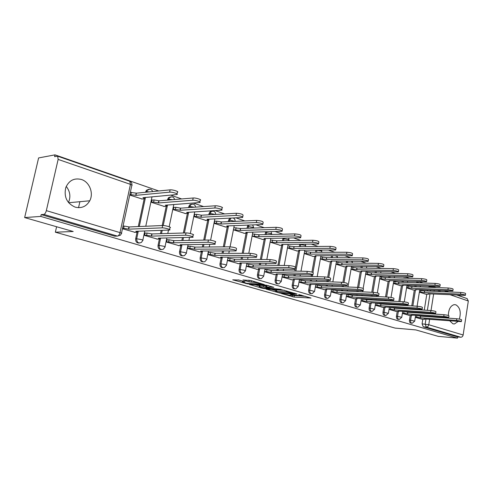 <?xml version="1.0" encoding="UTF-8"?>
<svg xmlns="http://www.w3.org/2000/svg" width="493" height="493" viewBox="0 0 493 493"><rect width="100%" height="100%" fill="white"/><g stroke="black" fill="none" stroke-linecap="round" stroke-linejoin="round"><path stroke-width="0.74" d="M281.521 293.569L294.044 297.076L311.015 298.055L298.684 294.518L301.291 295.831L300.317 295.843L290.007 294.038L292.651 295.338L290.346 295.276L281.521 293.569M75.176 207.14C81.53 208.638 86.386 206.518 89.751 200.78C93.886 193.213 89.535 181.954 81.413 179.489C74.16 177.726 68.946 180.426 65.779 187.593C63.757 196.898 66.888 203.418 75.176 207.14M66.241 186.416C70.148 191.45 70.893 196.812 68.465 202.506M449.727 320.838L452.919 323.809L454.417 323.956L458.114 321.467M459.365 319.094C461.226 312.174 460.055 307.41 455.852 304.803L454.108 304.649C450.429 305.814 448.519 309.419 448.377 315.465M239.025 280.073L232.733 279.827L247.652 283.857L264.353 284.578L250.894 280.542L242.975 279.969L249.033 281.86L253.833 282.329C258.042 282.834 260.23 283.395 260.396 284.005L248.891 283.549C244.756 283.044 242.593 282.495 242.402 281.897L245.064 281.947L244.627 281.676L239.025 280.073M457.516 338.143L438.228 336.349L415.839 329.922L395.115 328.091L55.352 232.197L73.192 231.507L24.65 217.567L40.771 216.421L457.516 338.143L457.701 336.941L460.776 337.224L426.365 327.087L425.169 324.098L425.977 319.057M266.004 289.089L280.153 293.119L297.057 294.025L282.532 289.921L266.004 289.089M262.233 288.226L249.292 284.406L265.986 285.133L273.837 287.32L266.516 287.012L270.466 288.282L281.183 289.397L264.18 288.565L262.233 288.226L262.307 287.844M24.65 217.567L38.608 157.933L55.006 154.857L158.734 190.97M463.753 297.421L457.96 295.141M448.729 291.93L445.45 290.79M436.102 287.536L432.534 286.291M423.056 282.988L419.179 281.645M409.566 278.298L405.375 276.838M395.626 273.442L391.085 271.859M381.194 268.42L376.288 266.713M366.256 263.219L360.962 261.376M350.782 257.833L345.069 255.842M334.741 252.25L328.584 250.105M318.102 246.451L311.471 244.146M300.835 240.442L293.699 237.959M282.89 234.193L275.217 231.525M264.242 227.704L255.99 224.826M244.842 220.95L235.968 217.857M224.642 213.913L215.108 210.597M203.597 206.585L193.348 203.024M181.646 198.944L170.633 195.111M40.771 216.421L41.19 214.609L43.797 214.412C44.875 214.116 45.726 212.859 46.336 210.634L58.143 159.412L57.669 156.189L54.594 156.632L55.006 154.857M457.701 336.941L423.265 326.828L422.076 323.846L422.815 319.217M423.277 316.333L423.339 315.921M423.758 313.32L423.838 312.821M424.27 310.115L426.809 294.192M427.32 291.006L427.474 290.032M467.068 298.579L468.319 300.995L463.143 334.987C462.798 336.442 462.009 337.187 460.776 337.224M448.63 317.652L448.741 318.17M402.387 313.419L409.11 315.31M406.565 287.857L413.226 289.946M389.051 309.382L396.076 311.36M393.359 283.426L400.316 285.613M375.272 305.216L382.617 307.287M379.715 278.853L386.987 281.139M361.036 300.909L368.715 303.078M365.615 274.126L373.219 276.524M346.314 296.453L354.35 298.733M351.047 269.246L358.996 271.754M331.086 291.85L339.492 294.235M335.973 264.193L344.293 266.824M315.317 287.08L324.123 289.582M320.37 258.961L329.084 261.721M298.992 282.138L308.211 284.763M304.218 253.544L313.338 256.44M282.07 277.023L291.727 279.771M287.474 247.936L297.032 250.968M264.519 271.711L274.644 274.601M270.121 242.118L280.135 245.298M246.364 266.22L256.927 269.24M252.169 236.098L262.609 239.419M227.569 260.532L238.532 263.669M233.583 229.867L244.423 233.318M209.081 252.447L208.508 252.268L208.034 254.622L219.428 257.888M215.201 221.228L214.738 221.067L214.276 223.397L225.541 226.983M188.788 246.254L188.209 246.081L187.722 248.478L199.573 251.874M195.148 214.455L194.686 214.295L194.199 216.667L205.914 220.402M167.663 239.814L167.096 239.641L166.585 242.081L178.922 245.619M174.275 207.405L173.819 207.251L173.32 209.667L185.504 213.555M145.663 233.103L145.096 232.93L144.572 235.426L157.421 239.111M152.547 200.066L152.09 199.911L151.573 202.376L164.268 206.425M122.461 228.734L135.02 232.326M129.739 195.055L142.138 199.006M139.162 243.055C136.684 243.067 135.52 241.644 135.667 238.791L137.06 232.252M138.274 226.564L144.196 198.815M145.589 192.264L145.706 191.74L146.717 191.641L147.401 190.187L149.89 189.232M161.377 249.594C159.011 249.606 157.896 248.219 158.037 245.434L159.368 239.068M160.496 233.694L161.193 230.342M162.197 225.541L166.227 206.284M167.515 200.115L167.688 199.289L168.717 199.203L169.567 197.551L171.78 196.818M182.712 255.873C180.438 255.892 179.372 254.536 179.514 251.812L180.789 245.6M181.831 240.51L182.435 237.552M183.365 233.01L187.383 213.444M188.572 207.615L188.794 206.53L189.842 206.462L190.84 204.663L192.794 204.108M203.208 261.9C201.027 261.925 200.004 260.606 200.14 257.938L201.36 251.874M202.333 247.036L202.863 244.423M203.726 240.109L207.707 220.316M208.816 214.794L209.081 213.494L210.135 213.432L211.263 211.534L212.988 211.115M222.922 267.699C220.827 267.736 219.841 266.442 219.977 263.829L221.147 257.901M222.053 253.291L222.509 250.974M223.323 246.87L227.261 226.922M228.296 221.677L228.586 220.192L229.652 220.143L230.977 218.103M241.89 273.27C239.869 273.319 238.926 272.062 239.056 269.492L240.177 263.693M241.034 259.3L241.428 257.241M242.186 253.322L246.075 233.275M247.042 228.284L247.363 226.632L248.435 226.595L249.131 225.091M260.156 278.644C258.215 278.705 257.303 277.473 257.426 274.952L258.505 269.277M259.306 265.068L259.657 263.244M260.366 259.491L264.193 239.388M265.098 234.625L265.444 232.838L266.522 232.813L266.898 231.759M277.762 283.814C275.883 283.888 275.008 282.686 275.125 280.209L276.166 274.65M276.918 270.608L277.22 268.993M277.898 265.394L281.657 245.286M282.507 240.726L282.865 238.822L283.95 238.803L284.141 238.137M294.759 288.812L294.722 288.806C292.916 288.88 292.072 287.702 292.189 285.274L293.193 279.827M293.908 275.951L294.167 274.515M294.808 271.051L298.499 250.962M299.3 246.592L299.67 244.59L300.835 244.257M311.206 293.649L311.04 293.637C309.327 293.662 308.532 292.503 308.655 290.167L309.622 284.825M310.294 281.09L310.528 279.821M311.126 276.487L311.391 275.02M311.921 272.111L314.75 256.446M315.508 252.25L315.89 250.154L316.987 250.136M327.075 298.314L326.797 298.296C325.177 298.283 324.425 297.15 324.548 294.882L325.485 289.644M326.12 286.045L326.323 284.923M326.896 281.706L327.124 280.412M327.685 277.269L330.446 261.734M331.16 257.697L331.506 255.781M342.401 302.819L342.031 302.801C340.484 302.757 339.776 301.636 339.905 299.442L340.805 294.303M341.415 290.827L341.587 289.841M342.13 286.729L342.327 285.583M342.894 282.36L345.605 266.842M346.289 262.96L346.591 261.216M357.209 307.176L356.766 307.145C355.293 307.077 354.615 305.98 354.744 303.854L355.613 298.801M356.192 295.443L356.34 294.574M356.858 291.566L357.037 290.556M357.579 287.388L360.266 271.785M360.913 268.032L361.184 266.454M371.531 311.385L371.019 311.348C369.608 311.262 368.967 310.183 369.097 308.113L369.935 303.158M370.49 299.904L370.619 299.146M371.112 296.231L371.26 295.344M371.784 292.281L374.446 276.561M375.062 272.937L375.302 271.501M385.39 315.458L384.811 315.415C383.468 315.31 382.858 314.251 382.987 312.235L383.8 307.367M384.324 304.218L384.435 303.552M384.904 300.724L385.033 299.954M385.532 296.983L388.17 281.183M388.755 277.676L388.971 276.376M398.8 319.402L398.178 319.353C396.883 319.236 396.304 318.195 396.427 316.229L397.216 311.44M397.722 308.39L397.814 307.817M398.264 305.068L398.375 304.397M398.849 301.519L401.456 285.657M402.017 282.267L402.208 281.078M411.791 323.223L411.125 323.168C409.886 323.038 409.326 322.015 409.455 320.099L410.219 315.391M410.7 312.426L410.774 311.933M411.211 309.265L411.304 308.686M411.754 305.894L414.33 289.989M414.866 286.704L415.038 285.632M55.352 232.197L56.596 226.743M78.541 207.695L79.891 201.699M415.309 317.332L421.743 319.131M419.364 292.146L425.736 294.142M288.202 245.871L287.881 245.767M270.959 240.054L270.54 239.912M253.069 234.009L252.601 233.855M234.495 227.741L234.033 227.581M148.676 189.306L146.384 190.292L145.706 191.74M170.627 196.892L168.538 197.644L167.688 199.289M191.697 204.176L189.793 204.743L188.794 206.53M211.941 211.177L210.203 211.596L209.081 213.494M229.911 218.159L228.586 220.192M248.053 225.135L247.363 226.632M265.819 231.79L265.444 232.838M283.056 238.156L282.865 238.822M299.744 244.269L299.67 244.59M391.257 273.288L390.481 273.313M404.445 277.861L403.323 278.114M417.226 282.292L415.932 282.748M41.19 214.609L114.641 236.184L116.373 236.135M429.613 286.581L428.22 287.228M361.4 298.9L366.915 299.701L403.2 301.765C406.626 302.154 408.383 302.585 408.457 303.072L408.192 304.68M346.764 294.432L352.347 295.245L388.626 297.15C392.138 297.538 393.932 297.988 393.993 298.493L393.722 300.12M299.732 280.092L299.387 279.987M282.914 274.965L282.477 274.829M265.481 269.646L264.944 269.48M247.387 264.125L246.802 263.946M228.604 258.4L228.019 258.221M292.324 295.369L305.623 296.373M271.31 289.354L275.79 290.636M278.391 292.534L294.241 293.39L286.482 291.856L275.661 291.351C275.162 291.468 275.581 291.72 276.912 292.115L278.391 292.534M275.864 290.254L276.801 289.946L284.812 290.352M259.336 285.928L254.819 284.634M268.549 285.65L266.762 285.687M259.879 286.679L259.195 286.692C259.38 287.265 261.493 287.795 265.53 288.288L269.184 288.22L263.669 286.858L259.879 286.679L260.15 285.268L259.41 285.539M260.15 285.268L266.701 286.014M248.46 280.166L251.72 280.782M238.224 279.882L242.556 281.121M419.685 290.161L424.695 290.888L424.436 292.522L419.426 291.794M425.243 294.118L428.688 294.185L428.097 293.76L465.374 295.362C465.269 294.863 463.66 294.463 460.548 294.155L424.436 292.522M424.695 290.888L460.807 292.454C463.925 292.756 465.528 293.162 465.632 293.662L465.404 295.159M421.121 319.088L424.689 319.279L424.085 318.916L461.362 321.609C461.238 321.208 459.624 320.826 456.506 320.462L420.387 317.794L416.64 317.116L416.905 315.471L420.652 316.142L456.764 318.749C459.889 319.107 461.503 319.489 461.621 319.895L461.386 321.448M414.712 321.029L415.63 315.366L416.905 315.471M415.359 317.024L416.64 317.116M420.387 317.794L420.652 316.142M406.891 285.86L412.025 286.593L411.754 288.251L406.62 287.518M412.727 289.921L416.147 289.976L415.537 289.527L452.857 290.975C452.765 290.463 451.126 290.044 447.94 289.736L411.754 288.251M412.025 286.593L448.211 288.004C451.391 288.313 453.03 288.732 453.122 289.255L452.888 290.759M393.691 281.423L398.948 282.156L398.671 283.845L393.408 283.105M399.811 285.595L403.212 285.632L402.571 285.157L439.922 286.451C439.836 285.909 438.166 285.484 434.906 285.164L398.671 283.845M398.948 282.156L435.183 283.407C438.443 283.721 440.113 284.153 440.194 284.701L439.959 286.217M380.054 276.838L385.44 277.577L385.156 279.291L379.764 278.545M386.481 281.127L389.858 281.152L389.187 280.646L426.544 281.768C426.476 281.207 424.769 280.764 421.435 280.443L385.156 279.291M385.44 277.577L421.718 278.656C425.058 278.976 426.759 279.42 426.833 279.993L426.587 281.521M408.487 315.267L412.031 315.446L411.402 315.064L448.716 317.634C448.612 317.221 446.96 316.826 443.768 316.457L407.588 313.905L403.779 313.215L404.05 311.545L407.859 312.229L444.039 314.713C447.231 315.076 448.883 315.471 448.987 315.896L448.741 317.461M402.713 311.453L404.05 311.545M402.436 313.123L403.779 313.215M407.588 313.905L407.859 312.229M395.448 311.317L398.973 311.49L398.313 311.083L435.652 313.53C435.553 313.098 433.871 312.691 430.605 312.315L394.369 309.887L390.505 309.191L390.789 307.49L394.653 308.187L430.882 310.541C434.148 310.917 435.83 311.323 435.929 311.761L435.683 313.345M389.378 307.398L390.789 307.49M389.094 309.099L390.505 309.191M394.369 309.887L394.653 308.187M381.989 307.25L385.483 307.404L384.793 306.979L422.137 309.284C422.051 308.834 420.332 308.415 416.992 308.033L380.725 305.74L376.794 305.031L377.083 303.306L381.009 304.015L417.281 306.233C420.621 306.609 422.341 307.028 422.427 307.49L422.174 309.086M375.611 303.22L377.083 303.306M375.315 304.939L376.794 305.031M380.725 305.74L381.009 304.015M365.966 272.099L371.488 272.851L371.192 274.589L365.664 273.837M372.72 276.511L376.067 276.524L375.358 275.994L412.709 276.93C412.653 276.339 410.915 275.877 407.495 275.556L371.192 274.589M371.488 272.851L407.791 273.738C411.211 274.059 412.949 274.521 413.005 275.119L412.752 276.659M351.398 267.206L357.061 267.958L356.759 269.726L351.09 268.968M358.497 271.742L361.807 271.742L361.067 271.175L398.387 271.92C398.344 271.298 396.569 270.823 393.063 270.497L356.759 269.726M357.061 267.958L393.371 268.648C396.877 268.975 398.652 269.455 398.689 270.084L398.436 271.631M368.086 303.041L371.556 303.189L370.828 302.733L408.161 304.896C408.081 304.421 406.331 303.99 402.904 303.602L366.619 301.457L362.626 300.736L362.928 298.986M361.079 300.644L362.626 300.736M366.619 301.457L366.915 299.701M353.721 298.696L357.154 298.826L356.39 298.345L393.685 300.348C393.624 299.855 391.83 299.405 388.318 299.011L352.039 297.026L347.984 296.293L348.292 294.512M346.357 296.207L347.984 296.293M352.039 297.026L352.347 295.245M336.331 262.147L342.148 262.905L341.828 264.698L336.016 263.934M343.787 266.812L347.066 266.799L346.283 266.195L383.554 266.731C383.523 266.078 381.711 265.585 378.113 265.252L341.828 264.698M342.148 262.905L378.427 263.379C382.026 263.706 383.837 264.205 383.868 264.864L383.603 266.417M320.74 256.908L326.705 257.666L326.378 259.491L320.413 258.733M328.578 261.715L331.82 261.678L330.994 261.043L368.179 261.358C368.166 260.674 366.311 260.162 362.62 259.823L326.378 259.491M326.705 257.666L362.947 257.913C366.638 258.246 368.493 258.763 368.505 259.454L368.24 261.019M304.594 251.492L310.719 252.25L310.38 254.105L304.255 253.34M312.833 256.434L316.031 256.385L315.156 255.713L352.236 255.781C352.236 255.066 350.338 254.53 346.548 254.185L310.38 254.105M310.719 252.25L346.887 252.243C350.683 252.589 352.575 253.119 352.575 253.846L352.298 255.423M287.857 245.878L294.155 246.636L293.803 248.521L287.511 247.757M296.521 250.968L299.676 250.9L298.758 250.185L335.69 250C335.708 249.242 333.767 248.688 329.866 248.336L293.803 248.521M294.155 246.636L330.224 246.364C334.118 246.71 336.06 247.264 336.041 248.034L335.758 249.612M270.509 240.06L276.98 240.812L276.616 242.729L270.146 241.971M279.623 245.304L282.723 245.218L281.749 244.46L318.509 243.998C318.54 243.203 316.555 242.624 312.544 242.266L276.616 242.729M276.98 240.812L312.913 240.251C316.919 240.609 318.903 241.188 318.866 241.995L318.583 243.579M252.564 234.021L259.164 234.773L258.788 236.72L252.194 235.968M262.097 239.432L265.142 239.327L264.112 238.52L300.65 237.755C300.699 236.917 298.666 236.32 294.543 235.95L258.788 236.72M259.164 234.773L294.919 233.904C299.041 234.267 301.081 234.871 301.026 235.716L300.736 237.306M233.996 227.76L240.658 228.499L240.276 230.484L233.608 229.738M243.918 233.331L246.894 233.207L245.804 232.351L282.082 231.272C282.144 230.391 280.055 229.763 275.809 229.387L240.276 230.484M240.658 228.499L276.203 227.298C280.449 227.667 282.538 228.296 282.471 229.19L282.169 230.792M214.701 221.246L216.797 221.154L221.437 221.979L221.037 224.007L216.39 223.175L214.301 223.267M225.03 227.002L227.945 226.86L226.786 225.942L262.751 224.518C262.837 223.588 260.686 222.935 256.317 222.553L221.037 224.007M221.437 221.979L256.724 220.42C261.099 220.802 263.244 221.462 263.157 222.405L262.849 224.007M338.864 294.204L342.259 294.321L341.458 293.81L378.692 295.646C378.636 295.122 376.812 294.66 373.207 294.253L336.953 292.441L332.83 291.702L333.151 289.89L337.274 290.63L373.528 292.361C377.133 292.762 378.957 293.224 379.006 293.754L378.735 295.393M331.444 289.81L333.151 289.89M331.123 291.616L332.83 291.702M336.953 292.441L337.274 290.63M323.494 289.551L326.853 289.656L326.002 289.114L363.15 290.765C363.107 290.217 361.24 289.736 357.542 289.329L321.344 287.696L317.147 286.944L317.48 285.102L321.67 285.86L357.869 287.401C361.572 287.807 363.44 288.288 363.477 288.843L363.193 290.5M315.686 285.028L317.48 285.102M315.36 286.864L317.147 286.944M321.344 287.696L321.67 285.86M307.583 284.738L310.898 284.825L310.005 284.251L347.029 285.706C347.004 285.133 345.088 284.634 341.285 284.214L305.173 282.785L300.909 282.021L301.248 280.147L305.512 280.911L341.631 282.255C345.433 282.668 347.343 283.167 347.368 283.752L347.078 285.416M299.368 280.079L301.248 280.147M299.029 281.947L300.909 282.021M305.173 282.785L305.512 280.911M291.098 279.753L294.364 279.821L293.421 279.217L330.292 280.455C330.285 279.851 328.326 279.334 324.419 278.909L288.417 277.695L284.073 276.912L284.43 275.008L288.769 275.79L324.776 276.912C328.677 277.331 330.637 277.849 330.643 278.465L330.347 280.147M282.458 274.946L284.43 275.008M282.101 276.85L284.073 276.912M288.417 277.695L288.769 275.79M274.016 274.583L277.226 274.638L276.228 273.991L312.913 275.002C312.913 274.367 310.91 273.831 306.892 273.393L271.039 272.413L266.621 271.618L266.984 269.677L271.403 270.472L307.262 271.36C311.28 271.791 313.283 272.333 313.277 272.974L312.969 274.669M264.914 269.634L266.984 269.677M264.55 271.563L266.621 271.618M271.039 272.413L271.403 270.472M256.298 269.221L259.454 269.258L258.394 268.574L294.845 269.338C294.863 268.667 292.805 268.106 288.676 267.662L253.008 266.935L248.503 266.128L248.885 264.149L253.384 264.963L289.058 265.585C293.187 266.029 295.245 266.59 295.221 267.274L294.913 268.981M246.771 264.119L248.885 264.149M246.389 266.084L248.503 266.128M253.008 266.935L253.384 264.963M237.903 263.656L240.997 263.675L239.875 262.942L276.049 263.441C276.086 262.738 273.972 262.153 269.72 261.697L234.28 261.247L229.695 260.421L230.089 258.412L234.668 259.232L270.115 259.583C274.373 260.039 276.481 260.624 276.444 261.339L276.123 263.059M227.988 258.394L230.089 258.412M227.593 260.396L229.695 260.421M234.28 261.247L234.668 259.232M218.806 257.882L221.832 257.876L220.636 257.099L256.483 257.309C256.533 256.563 254.363 255.959 249.982 255.485L214.819 255.331L210.147 254.493L210.554 252.447L215.225 253.285L250.395 253.334C254.776 253.796 256.945 254.406 256.896 255.164L256.563 256.896M208.471 252.447L210.554 252.447M208.064 254.487L210.147 254.493M214.819 255.331L215.225 253.285M194.649 214.48L196.719 214.363L201.452 215.207L201.039 217.271L196.3 216.421L194.23 216.538M205.408 220.426L208.249 220.26L207.017 219.28L242.618 217.493C242.716 216.507 240.51 215.823 236.005 215.429L201.039 217.271M201.452 215.207L236.43 213.259C240.935 213.648 243.141 214.338 243.037 215.33L242.729 216.938M198.95 251.874L201.902 251.849L200.633 251.017L236.104 250.919C236.159 250.136 233.929 249.501 229.411 249.014L194.581 249.181L189.817 248.324L190.236 246.241L195 247.098L229.843 246.82C234.36 247.295 236.591 247.936 236.529 248.731L236.19 250.475M188.178 246.26L190.236 246.241M187.753 248.336L189.817 248.324M194.581 249.181L195 247.098M173.782 207.442L175.835 207.294L180.66 208.157L180.228 210.258L175.397 209.396L173.345 209.531M185.004 213.586L187.765 213.395C188.326 213.21 187.956 212.89 186.65 212.421L221.628 210.166C223.754 209.771 217.456 207.763 214.825 208.003L180.228 210.258M180.66 208.157L215.268 205.791C217.9 205.544 224.192 207.559 222.066 207.96L221.745 209.574M178.3 245.625L181.171 245.582C181.72 245.452 181.338 245.181 180.019 244.756L214.849 244.251C216.951 244.017 210.579 242.174 207.96 242.266L173.511 242.778L168.655 241.909L169.099 239.783L173.949 240.658L208.41 240.023C211.029 239.925 217.395 241.78 215.293 242.026L214.942 243.782M167.053 239.826L169.099 239.783M166.616 241.94L168.655 241.909M173.511 242.778L173.949 240.658M152.054 200.109L154.081 199.936L159.005 200.817L158.555 202.956L153.625 202.081L151.597 202.241M163.762 206.462L166.443 206.253C167.041 206.062 166.64 205.71 165.247 205.211L199.733 202.518C201.994 202.118 195.37 199.967 192.72 200.25L158.555 202.956M159.005 200.817L193.182 197.995C195.832 197.699 202.45 199.862 200.189 200.275L199.856 201.89M156.805 239.123L159.59 239.05C160.176 238.92 159.763 238.624 158.345 238.174L192.664 237.299C194.908 237.065 188.203 235.093 185.565 235.216L151.573 236.116L146.618 235.223L147.074 233.06L152.029 233.947L186.034 232.93C188.671 232.795 195.37 234.779 193.127 235.025L192.763 236.8M145.059 233.121L147.074 233.06M144.603 235.278L146.618 235.223M151.573 236.116L152.029 233.947M130.318 192.381L136.432 193.164L135.963 195.345L129.844 194.556M141.639 199.049L144.233 198.808C144.868 198.605 144.443 198.235 142.939 197.699L176.858 194.538C179.273 194.131 172.285 191.826 169.629 192.159L135.963 195.345M136.432 193.164L170.11 189.854C172.772 189.509 179.748 191.832 177.332 192.245L176.999 193.866M134.41 232.351L137.097 232.252C137.726 232.111 137.282 231.796 135.766 231.309L169.487 230.04C171.884 229.806 164.81 227.692 162.166 227.858L128.698 229.165L123.638 228.253L124.119 226.047L129.172 226.953L162.653 225.523C165.297 225.344 172.365 227.47 169.968 227.717L169.598 229.504M123.034 226.096L124.119 226.047M122.554 228.302L123.638 228.253M128.698 229.165L129.172 226.953M46.336 210.634L120.009 232.61L130.448 184.37L58.143 159.412M422.076 323.846L428.774 324.733L463.143 334.987M426.371 316.555L426.439 316.142M426.852 313.536L426.932 313.037M427.363 310.313L429.988 293.846M430.42 291.135L430.574 290.161M434.228 290.315L434.074 291.295M433.643 294.013L431.018 310.553M430.586 313.283L430.506 313.782M430.093 316.401L430.025 316.82M429.625 319.335L428.774 324.733C428.405 326.249 427.604 327.038 426.365 327.087L423.265 326.828M468.319 300.995L450.331 294.789M441.093 291.597L437.809 290.469M135.667 238.791L136.672 238.766L138.299 231.143M139.285 226.521L145.497 197.373M146.606 192.165L146.717 191.641L149.361 191.894M158.037 245.434L159.06 245.422L160.601 238.051M161.519 233.664L162.222 230.305M163.22 225.523L167.515 204.952M168.544 200.029L168.717 199.203L172.414 199.708M179.514 251.812L180.549 251.812L182.016 244.67M182.872 240.492L183.476 237.527M184.407 232.979L188.659 212.218M189.62 207.547L189.842 206.462L194.347 207.22M200.14 257.938L201.193 257.95L202.586 251.017M203.387 247.03L203.911 244.411M204.78 240.091L208.983 219.188M209.876 214.738L210.135 213.432L215.219 214.443M219.977 263.829L221.037 263.847L222.361 257.112M223.113 253.297L223.569 250.974M224.383 246.864L228.524 225.874M229.356 221.634L229.652 220.143L235.075 221.382C235.229 219.742 234.594 218.621 233.158 217.998M239.056 269.492L240.122 269.523L241.391 262.966M242.1 259.306L242.501 257.247M243.259 253.322L247.326 232.308M248.115 228.247L248.435 226.595L252.749 227.335L253.821 228.056M257.426 274.952L258.505 274.983L259.601 269.209M259.62 269.092L259.712 268.599M260.384 265.086L260.729 263.256M261.444 259.497L265.296 239.259M265.32 239.111L265.437 238.495M266.183 234.6L266.522 232.813L270.762 233.54L271.569 234.471M275.125 280.209L276.209 280.246L277.257 274.632M277.3 274.404L277.368 274.022M278.003 270.639L278.305 269.018M278.983 265.413L282.754 245.212M282.809 244.929L282.896 244.448M283.592 240.707L283.95 238.803L288.122 239.518L288.836 240.627M292.189 285.274L293.28 285.324L294.284 279.833M294.993 275.981L295.258 274.546M295.892 271.076L299.596 250.925M300.391 246.586L300.761 244.577L304.865 245.286L305.605 245.958L305.494 246.549M308.655 290.167L309.746 290.217L310.719 284.849M311.391 281.133L311.619 279.858M312.223 276.518L312.488 275.039M312.956 272.45L315.847 256.422M316.605 252.25L316.981 250.154L321.017 250.851L321.713 251.479L321.578 252.25M324.548 294.882L325.645 294.943L326.582 289.681M327.216 286.094L327.414 284.972M327.987 281.743L328.221 280.449M328.745 277.497L331.542 261.728M332.257 257.703L332.596 255.787M339.905 299.442L341.002 299.51L341.902 294.352M342.512 290.882L342.684 289.89M343.227 286.778L343.424 285.632M343.972 282.52L346.708 266.855M347.386 262.972L347.688 261.228M354.744 303.854L355.841 303.922L356.716 298.857M357.289 295.504L357.443 294.635M357.961 291.616L358.134 290.611M358.676 287.462L361.369 271.803M362.01 268.056L362.281 266.473M369.097 308.113L370.194 308.187L371.038 303.22M371.586 299.966L371.716 299.208M372.209 296.287L372.363 295.399M372.881 292.331L375.549 276.585M376.159 272.962L376.405 271.526M382.987 312.235L384.084 312.315L384.897 307.435M385.421 304.286L385.532 303.62M386.007 300.792L386.136 300.015M386.629 297.045L389.273 281.213M389.852 277.713L390.074 276.407M396.427 316.229L397.531 316.315L398.319 311.514M398.819 308.458L398.911 307.885M399.367 305.136L399.478 304.464M399.946 301.58L402.559 285.693M403.114 282.304L403.311 281.115M409.455 320.099L410.552 320.185L411.316 315.465M411.797 312.5L411.877 312.007M412.308 309.333L412.401 308.754M412.851 305.962L415.433 290.038M415.963 286.747L416.135 285.669M412.222 323.254C410.983 323.125 410.429 322.102 410.552 320.185L414.693 321.153L412.222 323.254M417.029 282.785L418.243 282.304M399.275 319.439C397.987 319.322 397.401 318.275 397.531 316.315L401.752 317.313L399.275 319.439M404.42 278.144L405.449 277.867M385.914 315.502C384.565 315.391 383.955 314.331 384.084 312.315L388.392 313.345L385.914 315.502M391.584 273.344L392.249 273.288M372.116 311.428C370.711 311.336 370.07 310.257 370.194 308.187L374.594 309.247L372.116 311.428M357.863 307.219C356.39 307.151 355.718 306.048 355.841 303.922L360.328 305.019L357.863 307.219M343.128 302.868C341.581 302.825 340.873 301.704 341.002 299.51L345.587 300.638L343.128 302.868M327.894 298.364C326.267 298.351 325.522 297.211 325.645 294.943L330.328 296.114L327.894 298.364M312.131 293.699C310.417 293.723 309.622 292.565 309.746 290.217L314.54 291.431L312.131 293.699M295.812 288.861C294.007 288.929 293.162 287.752 293.28 285.324L297.408 286.045L298.179 286.575L295.812 288.861M278.909 283.845C276.998 283.974 276.098 282.772 276.209 280.246L280.406 280.985L281.226 281.546L278.909 283.845M261.389 278.631C259.367 278.835 258.4 277.621 258.505 274.983L262.775 275.735L263.644 276.333L261.389 278.631M243.228 273.214C241.077 273.51 240.042 272.278 240.122 269.523L244.473 270.281L245.403 270.922L243.228 273.214M224.389 267.576C222.09 267.989 220.969 266.744 221.037 263.847L225.461 264.618L226.453 265.302L224.389 267.576M204.829 261.697C202.376 262.264 201.162 261.013 201.193 257.95L205.698 258.733L206.758 259.46L204.829 261.697M184.518 255.559C181.886 256.317 180.567 255.072 180.549 251.812L185.14 252.613C186.434 253.02 186.81 253.279 186.274 253.39L184.518 255.559M163.417 249.125C160.595 250.142 159.147 248.91 159.06 245.422L163.738 246.241C165.124 246.673 165.531 246.95 164.958 247.067L163.417 249.125M141.466 242.365C138.447 243.727 136.851 242.525 136.672 238.766L141.442 239.598C142.927 240.066 143.364 240.362 142.754 240.485L141.466 242.365M380.688 273.073L381.003 271.631M366.644 268.143L366.558 266.547M351.219 261.265L352.31 261.968L352.125 263.034M334.957 255.799L336.614 256.218L337.274 256.816L337.113 257.74M431.313 287.345L432.638 286.686M114.641 236.184L117.445 236.104L43.797 214.412M120.428 235.192L117.445 236.104C118.591 235.864 119.448 234.699 120.009 232.61C121.605 233.115 122.079 233.435 121.42 233.565L120.428 235.192M131.914 185.066C132.099 183.242 131.397 181.979 129.795 181.276L130.448 184.37C132.013 184.949 132.463 185.35 131.785 185.578L121.5 233.189M57.669 156.189L129.684 181.233M434.05 287.456L433.113 286.772M294.29 295.726L294.044 297.076M292.404 295.393L292.158 296.743M280.215 292.799L280.153 293.119M286.661 290.888L286.482 291.856M276.801 289.946L276.542 291.332M267.052 285.583L266.781 287.006M264.254 288.165L264.18 288.565M265.912 285.786L265.647 287.203M263.934 285.441L263.669 286.858M243.166 281.256L243.049 281.879M254.006 281.441L253.833 282.329M251.325 280.764L251.048 282.212M249.31 280.412L249.033 281.86M247.732 283.444L247.652 283.857M245.754 283.124L245.68 283.512M424.578 290.845L424.313 292.485M420.967 290.217L420.702 291.856M460.807 292.454L460.548 294.155M420.264 317.757L420.529 316.105M456.506 320.462L456.764 318.749M411.901 286.55L411.63 288.208M408.235 285.915L407.964 287.573M448.211 288.004L447.94 289.736M398.819 282.113L398.541 283.802M395.096 281.466L394.819 283.155M435.183 283.407L434.906 285.164M385.31 277.534L385.021 279.248M381.533 276.881L381.243 278.588M421.718 278.656L421.435 280.443M407.458 313.868L407.729 312.192M443.768 316.457L444.039 314.713M394.24 309.851L394.523 308.15M430.605 312.315L430.882 310.541M380.59 305.703L380.879 303.971M416.992 308.033L417.281 306.233M371.352 272.802L371.056 274.539M367.513 272.136L367.217 273.874M407.791 273.738L407.495 275.556M356.92 267.915L356.618 269.677M353.025 267.237L352.723 268.999M393.371 268.648L393.063 270.497M366.484 301.414L366.78 299.658M402.904 303.602L403.2 301.765M351.897 296.983L352.205 295.202M388.318 299.011L388.626 297.15M342 262.855L341.686 264.649M338.044 262.165L337.723 263.958M378.427 263.379L378.113 265.252M326.557 257.617L326.23 259.441M322.533 256.921L322.206 258.745M362.947 257.913L362.62 259.823M310.565 252.194L310.226 254.049M306.473 251.492L306.135 253.34M346.887 252.243L346.548 254.185M293.994 246.58L293.643 248.466M289.835 245.859L289.483 247.745M330.224 246.364L329.866 248.336M276.813 240.757L276.45 242.673M272.586 240.023L272.222 241.94M312.913 240.251L312.544 242.266M258.985 234.711L258.615 236.665M254.684 233.972L254.308 235.919M294.919 233.904L294.543 235.95M240.479 228.438L240.091 230.422M236.104 227.686L235.709 229.67M276.203 227.298L275.809 229.387M221.252 221.918L220.852 223.945M216.797 221.154L216.39 223.175M256.724 220.42L256.317 222.553M336.811 292.398L337.126 290.587M373.207 294.253L373.528 292.361M321.19 287.653L321.522 285.811M357.542 289.329L357.869 287.401M305.013 282.736L305.358 280.862M341.285 284.214L341.631 282.255M288.251 277.645L288.602 275.741M324.419 278.909L324.776 276.912M270.867 272.364L271.23 270.423M306.892 273.393L307.262 271.36M252.829 266.879L253.205 264.907M288.676 267.662L289.058 265.585M234.095 261.185L234.489 259.176M269.72 261.697L270.115 259.583M214.628 255.275L215.034 253.223M249.982 255.485L250.395 253.334M201.261 215.139L200.842 217.203M196.719 214.363L196.3 216.421M236.43 213.259L236.005 215.429M194.378 249.119L194.803 247.036M229.411 249.014L229.843 246.82M180.456 208.089L180.019 210.191M175.835 207.294L175.397 209.396M215.268 205.791L214.825 208.003M173.308 242.716L173.746 240.59M207.96 242.266L208.41 240.023M158.789 200.743L158.339 202.888M154.081 199.936L153.625 202.081M193.182 197.995L192.72 200.25M151.357 236.048L151.813 233.879M185.565 235.216L186.034 232.93M136.21 193.09L135.741 195.271M131.409 192.27L130.935 194.452M170.11 189.854L169.629 192.159M128.47 229.097L128.944 226.885M162.166 227.858L162.653 225.523M68.663 202.74L89.751 200.78M453.061 323.846L454.417 323.956M416.696 282.273L419.623 282.871M420.387 285.829L420.209 286.914M419.759 289.705L417.103 306.221M416.647 309.025L416.554 309.61M416.123 312.297L416.043 312.79M403.859 277.842L406.515 278.206M390.616 273.276L392.711 273.368M229.812 218.22L231.014 218.103M210.203 211.596L211.263 211.534C213.9 210.653 215.392 211.608 215.749 214.412M189.793 204.743L190.84 204.663C193.41 203.566 195.006 204.392 195.622 207.134M168.538 197.644L169.567 197.551C172.045 196.22 173.739 196.88 174.645 199.523M146.384 190.292L147.401 190.187C149.743 188.616 151.517 189.072 152.738 191.561M407.643 281.263L407.452 282.452M406.984 285.324L404.278 301.87M403.81 304.723L403.699 305.401M403.249 308.168L403.151 308.741M402.719 311.385L401.777 317.178M394.499 276.53L394.283 277.842M393.79 280.8L391.029 297.439M390.561 300.262L390.431 301.038M389.963 303.891L389.852 304.557M389.396 307.275L388.416 313.203M380.171 276.129L377.342 292.934M376.886 295.634L376.738 296.521M376.239 299.461L376.11 300.225M375.641 303.022L374.618 309.093M366.102 271.292L363.175 288.405M362.762 290.808L362.583 291.838M362.065 294.869L361.917 295.745M361.424 298.629L360.358 304.853M352.359 261.728L352.39 261.278M351.558 266.288L347.959 286.975M347.417 290.112L347.245 291.104M346.727 294.081L345.618 300.465M337.329 256.557L337.341 255.805M336.516 261.105L332.837 281.928M332.264 285.17L332.066 286.297M331.524 289.373L330.365 295.923M321.769 251.202L321.738 250.124M320.949 255.738L317.19 276.672M316.586 280.036L316.358 281.312M315.785 284.492L314.577 291.227M305.666 245.662L305.531 244.208M304.834 250.167L300.989 271.205M300.354 274.693L300.089 276.142M299.485 279.432L298.222 286.359M288.972 239.918L288.676 238.051M288.134 244.392L284.208 265.505M283.537 269.135L283.235 270.768M282.6 274.176L281.269 281.318M271.668 233.965L271.095 231.636M270.823 238.39L266.824 259.552M266.103 263.342L265.758 265.179M265.086 268.722L263.693 276.086M253.716 227.791L252.687 224.956M252.866 232.154L248.786 253.334M248.028 257.291L247.628 259.361M246.919 263.052L245.452 270.657M234.23 225.658L230.077 246.82M229.263 250.962L228.807 253.303M228.049 257.149L226.509 265.024M214.868 218.898L210.603 240.22M209.784 244.343L209.254 246.981M208.447 251.005L206.82 259.164M194.741 211.848L190.323 233.528M189.534 237.392L188.93 240.381M188.067 244.596L186.342 253.075M173.807 204.484L169.179 226.762M168.489 230.083L167.78 233.479M166.862 237.909L165.026 246.734M152.017 196.787L145.774 226.244M144.782 230.921L142.828 240.134M429.132 286.562L433.292 286.827L435.214 287.499M467.198 298.622L457.079 295.104M447.847 291.893L444.569 290.753M292.768 294.685L292.7 295.067M301.414 295.153L301.346 295.547M294.574 293.175L294.518 293.495M275.92 289.964L275.661 291.351M266.781 285.589L266.516 287.012M259.46 285.287L259.195 286.692M269.671 288.054L269.609 288.374M242.562 281.084L242.402 281.897M260.526 283.327L260.452 283.728M361.905 271.193L361.85 271.52M347.171 266.214L347.109 266.559M331.931 261.056L331.863 261.426M316.149 255.719L316.081 256.113M299.806 250.185L299.726 250.61M282.871 244.448L282.785 244.904M265.302 238.495L265.209 238.994M247.073 232.314L246.968 232.856M228.136 225.893L228.025 226.478M310.935 284.609L310.991 284.295M294.407 279.593L294.469 279.254M277.276 274.385L277.343 274.022M259.503 268.993L259.577 268.599M241.052 263.391L241.139 262.966M221.887 257.574L221.979 257.106M208.465 219.212L208.336 219.86M201.964 251.529L202.068 251.017M187.999 212.261L187.851 212.97M181.239 245.237L181.356 244.676M166.702 205.014L166.535 205.797M159.664 238.692L159.794 238.07M144.517 197.465L144.332 198.328M137.177 231.87L137.325 231.18"/></g></svg>
